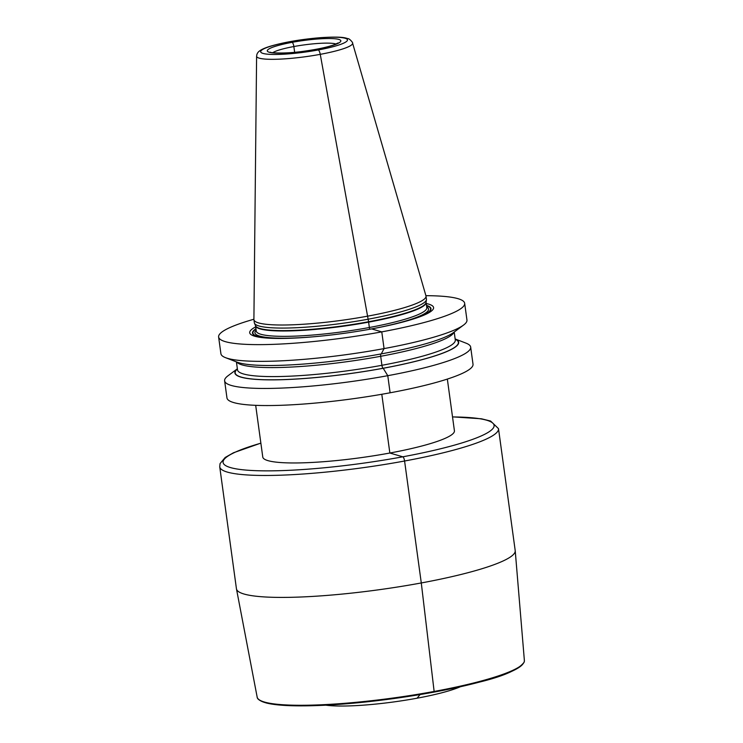 <?xml version="1.0" encoding="UTF-8"?>
<svg xmlns="http://www.w3.org/2000/svg" width="743" height="743" viewBox="0 0 743 743"><rect width="100%" height="100%" fill="white"/><g stroke="black" fill="none" stroke-linecap="round" stroke-linejoin="round"><path stroke-width="1.11" d="M515.205 550.582A140.687 20.312 172.2 0 1 515.224 550.739A140.687 20.312 172.2 0 1 515.048 552.068A140.687 20.312 -7.8 0 1 374.128 590.397A140.687 20.312 -7.8 0 1 236.469 588.92A140.687 20.312 -7.8 0 1 236.441 588.772L219.733 466.827A140.687 20.312 -7.8 0 0 356.891 468.527A140.687 20.312 -7.8 0 0 498.339 430.123A140.687 20.312 172.2 0 0 498.497 428.637L515.205 550.582M447.342 379.079L454.419 430.773A96.72 13.959 172.2 0 1 454.307 431.794A96.72 13.959 -7.8 0 1 357.058 458.19A96.72 13.959 -7.8 0 1 262.771 457.029L255.685 405.334M473.012 364.219A124.174 17.925 172.2 0 1 472.873 365.528A124.174 17.925 -7.8 0 1 348.021 399.418A124.174 17.925 -7.8 0 1 226.959 397.923L224.618 380.815A124.174 17.925 -7.8 0 0 345.671 382.32A124.174 17.925 -7.8 0 0 470.533 348.43A124.174 17.925 172.2 0 0 470.672 347.111L473.012 364.219M224.618 380.815A124.174 17.925 -7.8 0 1 224.757 379.506A124.174 17.925 172.2 0 1 227.999 375.782L237.37 368.788A112.927 16.3 172.2 0 0 235.02 371.732A112.927 16.3 -7.8 0 0 340.981 374.806A112.927 16.3 -7.8 0 0 458.533 343.47A112.927 16.3 172.2 0 0 455.162 338.975M455.153 338.957L466.065 343.173A124.174 17.925 172.2 0 1 470.672 347.111M225.519 357.662L237.11 362.147A112.927 16.3 -7.8 0 0 347.018 359.389A112.927 16.3 -7.8 0 0 453.62 332.483L463.576 325.053A124.174 17.925 -7.8 0 0 466.818 321.329A124.174 17.925 172.2 0 0 466.957 320.019L464.663 303.302A124.174 17.925 172.2 0 1 464.524 304.611A124.174 17.925 -7.8 0 1 339.672 338.502A124.174 17.925 -7.8 0 1 218.618 337.006L220.912 353.724A124.174 17.925 -7.8 0 0 225.519 357.662A124.174 17.925 -7.8 0 0 346.368 354.634A124.174 17.925 -7.8 0 0 463.576 325.053M253.902 319.239A124.174 17.925 172.2 0 0 218.758 335.687A124.174 17.925 -7.8 0 0 218.618 337.006M425.906 295.677A124.174 17.925 172.2 0 1 464.663 303.302M426.241 303.515A92.791 13.393 172.2 0 1 433.475 308.54A92.791 13.393 -7.8 0 1 419.749 316.815A92.791 13.393 -7.8 0 1 265.52 337.944A92.791 13.393 -7.8 0 1 249.815 331.768A92.791 13.393 172.2 0 1 255.685 326.874M254.338 322.741A86.857 12.538 -7.8 0 0 254.468 323.224A86.857 12.538 -7.8 0 0 340.684 323.567A86.857 12.538 -7.8 0 0 426.333 300.088A86.857 12.538 172.2 0 0 426.436 299.661A86.857 12.538 172.2 0 0 426.436 299.169L426.008 296.104A86.857 12.538 172.2 0 1 425.915 297.024A86.857 12.538 -7.8 0 1 338.585 320.725A86.857 12.538 -7.8 0 1 253.911 319.676L254.338 322.741M253.911 319.676A86.857 12.538 -7.8 0 1 253.902 319.416L256.604 56.199A48.444 6.993 -7.8 0 0 303.33 56.997A48.444 6.993 -7.8 0 0 352.544 43.707A48.444 6.993 172.2 0 0 352.572 43.057L425.953 295.844A86.857 12.538 172.2 0 1 426.008 296.104M325.861 705.172A76.204 10.996 -7.8 0 0 393.939 701.912A76.204 10.996 -7.8 0 0 460.381 686.746M294.646 52.289L293.856 46.54A3.91 1.189 -100.5 0 0 292.073 42.332L289.909 41.701L292.073 42.332A3.91 1.189 -100.5 0 1 293.856 46.54L294.646 52.289M434.209 692.077L421.29 582.958L404.582 461.013A3.91 1.189 -100.5 0 0 402.799 456.806L389.852 453.026L381.8 394.273M390.112 392.787L387.772 375.689L383.174 368.231A2.74 0.836 79.5 0 1 381.921 365.296L380.695 356.287A2.74 0.836 79.5 0 1 380.899 353.965M381.298 353.891L384.057 348.588L381.772 331.87L371.63 328.908M370.079 329.195L370.07 329.186A1.56 0.474 79.5 0 1 369.355 327.514L368.621 322.146A1.56 0.474 79.5 0 1 368.584 321.747L320.261 54.341A4.69 1.43 -100.5 0 0 318.218 49.976L316.063 49.344A3.91 1.189 -100.5 0 0 315.71 49.41M417.074 698.206L420.083 694.556M260.877 443.19A136.777 19.745 172.2 0 0 223.234 461.013A136.777 19.745 -7.8 0 0 351.578 464.737A136.777 19.745 -7.8 0 0 493.946 426.779A136.777 19.745 172.2 0 0 452.524 416.944M455.18 339.161A112.648 16.262 172.2 0 1 458.245 343.507A112.648 16.262 -7.8 0 1 340.991 374.769A112.648 16.262 -7.8 0 1 235.299 371.695A112.648 16.262 172.2 0 1 237.398 368.992M455.301 340.062L455.301 340.006A109.908 15.863 172.2 0 1 455.171 341.167A109.908 15.863 -7.8 0 1 344.659 371.166A109.908 15.863 -7.8 0 1 237.509 369.838L237.519 369.893M236.785 362.017A109.908 15.863 -7.8 0 0 347.325 361.637A109.908 15.863 -7.8 0 0 453.899 332.279M266.709 338.037A90.079 13.002 -7.8 0 1 252.601 332.14A90.079 13.002 172.2 0 1 255.945 328.75M426.491 305.382A90.079 13.002 172.2 0 1 430.884 309.59A90.079 13.002 -7.8 0 1 418.625 317.224M255.982 329A89.671 12.947 172.2 0 0 253.01 332.14A89.671 12.947 -7.8 0 0 269.319 338.195M416.154 318.088A89.671 12.947 -7.8 0 0 430.485 309.701A89.671 12.947 172.2 0 0 426.528 305.642M319.397 336.254A87.637 12.65 -7.8 0 1 255.025 331.889A87.637 12.65 172.2 0 1 256.149 330.245M426.696 306.878A87.637 12.65 172.2 0 1 428.47 309.952A87.637 12.65 -7.8 0 1 367.404 329.678M426.083 302.373L426.816 307.704A86.067 12.427 172.2 0 1 426.714 308.614A86.067 12.427 -7.8 0 1 340.173 332.102A86.067 12.427 -7.8 0 1 256.261 331.072L255.536 325.74A86.067 12.427 -7.8 0 0 339.579 326.725A86.067 12.427 -7.8 0 0 425.98 303.246A86.067 12.427 172.2 0 0 426.083 302.382M426.436 299.661L426.073 302.429A86.123 12.436 172.2 0 1 425.98 302.847A86.123 12.436 -7.8 0 1 341.046 326.131A86.123 12.436 -7.8 0 1 255.555 325.787L254.468 323.224M260.719 51.323A43.8 6.325 172.2 0 1 306.311 39.165A43.8 6.325 172.2 0 1 347.418 40.354A43.8 6.325 -7.8 0 1 301.816 52.512A43.8 6.325 -7.8 0 1 260.719 51.323M267.331 50.487A37.122 5.359 172.2 0 1 305.967 40.187A37.122 5.359 172.2 0 1 340.805 41.19A37.122 5.359 -7.8 0 1 302.16 51.499A37.122 5.359 -7.8 0 1 267.331 50.487M272.755 52.707A33.221 4.792 172.2 0 1 303.943 44.924A33.221 4.792 172.2 0 1 336.068 44.032M259.158 699.748A134.167 19.364 -7.8 0 0 393.484 698.596A134.167 19.364 -7.8 0 0 523.174 663.583M257.171 697.138C257.245 697.185 256.446 700.147 266.449 703.017C272.3 704.475 280.585 705.376 291.293 705.72C318.914 706.417 353.083 704.03 393.799 698.559C426.361 694.036 454.92 688.547 479.467 682.102C503.958 676.13 518.865 669.471 524.177 662.124L524.382 660.536A134.854 19.467 172.2 0 1 524.214 661.818A134.854 19.467 -7.8 0 1 389.128 698.55A134.854 19.467 -7.8 0 1 257.171 697.138L236.469 588.92M219.733 466.827L220.058 463.604L225.185 457.474L233.497 452.756L260.867 443.116M498.497 428.637L490.631 421.058L481.418 418.783L452.515 416.86M236.423 361.878L237.509 369.838M454.205 332.047L455.301 340.006M352.572 43.057C353.362 43.15 349.461 38.385 347.956 38.655L345.941 38.069C341.994 36.955 333.449 36.825 320.317 37.689C301.156 39.295 284.513 42.137 270.387 46.215C258.555 49.818 257.672 52.604 256.902 54.425L256.604 56.199M338.111 42.936L333.468 45.035C326.483 47.366 316.899 49.4 304.723 51.118C282.842 54.434 267.536 52.419 270.498 52.205L270.508 52.205M524.382 660.536L515.224 550.739"/></g></svg>
